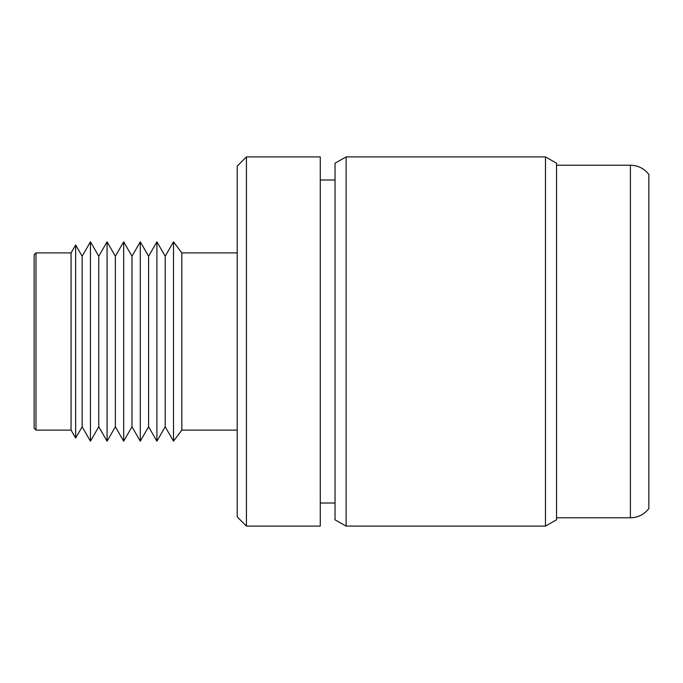 <?xml version="1.0" encoding="UTF-8"?>
<svg xmlns="http://www.w3.org/2000/svg" width="683" height="683" viewBox="0 0 683 683"><rect width="100%" height="100%" fill="white"/><g stroke="black" fill="none" stroke-linecap="round" stroke-linejoin="round"><path stroke-width="1.02" d="M35.994 430.102L35.994 252.898L34.15 254.742L34.15 428.258L35.994 430.102L71.066 430.102L75.651 438.042L75.651 244.958L71.066 252.898L71.066 430.102M82.148 256.219L82.148 426.781L90.455 441.184L90.455 241.816L82.148 256.219L75.651 244.958M98.762 256.219L98.762 426.781L107.069 441.184L107.069 241.816L98.762 256.219L90.455 241.816M115.376 256.219L115.376 426.781L123.674 441.184L123.674 241.816L115.376 256.219L107.069 241.816M131.981 256.219L131.981 426.781L140.288 441.184L140.288 241.816L131.981 256.219L123.674 241.816M148.595 256.219L148.595 426.781L156.902 441.184L156.902 241.816L148.595 256.219L140.288 241.816M165.209 256.219L165.209 426.781L173.516 441.184L173.516 241.816L165.209 256.219L156.902 241.816M173.516 241.816L181.823 252.898L181.823 430.102L237.206 430.102M246.435 156.902L237.206 166.131L237.206 516.869L246.435 526.098L320.276 526.098L320.276 156.902L246.435 156.902L246.435 526.098M346.119 156.902L335.037 163.203L335.037 519.797L346.119 526.098L545.478 526.098L545.478 156.902L346.119 156.902L346.119 526.098M545.478 156.902L556.551 163.203L556.551 519.797L545.478 526.098M648.85 174.438L648.85 508.562C644.146 514.53 637.99 517.612 630.392 517.791L630.392 165.209C637.99 165.388 644.146 168.47 648.85 174.438M35.994 252.898L71.066 252.898M181.823 252.898L237.206 252.898M320.276 179.979L335.037 179.979M556.551 165.209L630.392 165.209M556.551 517.791L630.392 517.791M320.276 503.021L335.037 503.021M181.823 430.102L173.516 441.184M165.209 426.781L156.902 441.184M148.595 426.781L140.288 441.184M131.981 426.781L123.674 441.184M115.376 426.781L107.069 441.184M98.762 426.781L90.455 441.184M82.148 426.781L75.651 438.042"/></g></svg>
